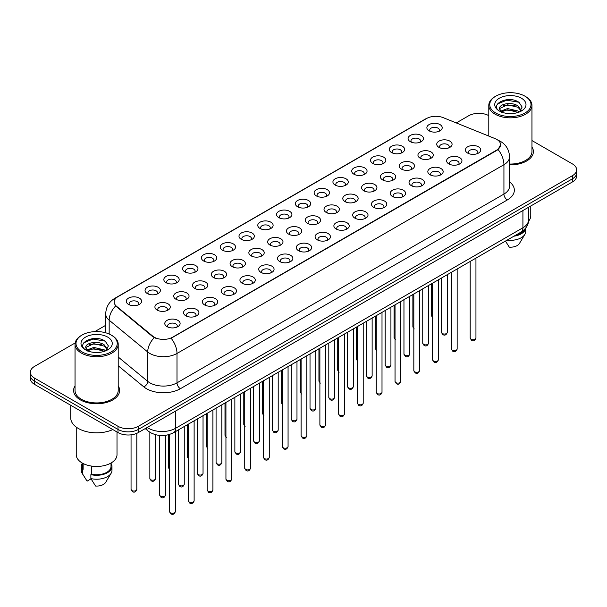 <?xml version="1.0" encoding="UTF-8"?>
<svg xmlns="http://www.w3.org/2000/svg" width="607" height="607" viewBox="0 0 607 607"><rect width="100%" height="100%" fill="white"/><g stroke="black" fill="none" stroke-linecap="round" stroke-linejoin="round"><path stroke-width="0.91" d="M410.324 141.689L410.324 141.689A7.671 4.431 180 0 1 410.332 135.422A7.671 4.431 180 0 1 421.182 135.422A7.671 4.431 180 0 1 421.182 141.689A7.671 4.431 180 0 1 410.324 141.689M419.923 142.273A4.795 2.769 0 0 0 420.552 140.9A4.795 2.769 0 0 0 419.149 138.942A4.795 2.769 0 0 0 413.921 138.343A4.795 2.769 0 0 0 410.962 140.9A4.795 2.769 0 0 0 411.584 142.273M391.538 152.532L391.538 152.532A7.671 4.431 180 0 1 391.538 146.264A7.671 4.431 180 0 1 402.395 146.264A7.671 4.431 180 0 1 402.395 152.532A7.671 4.431 180 0 1 391.538 152.532M401.136 153.123A4.795 2.769 0 0 0 401.766 151.75A4.795 2.769 0 0 0 400.354 149.792A4.795 2.769 0 0 0 395.134 149.193A4.795 2.769 0 0 0 392.168 151.75A4.795 2.769 0 0 0 392.797 153.123M372.751 163.382L372.751 163.382A7.671 4.431 180 0 1 372.751 157.114A7.671 4.431 180 0 1 383.601 157.114A7.671 4.431 180 0 1 383.601 163.382A7.671 4.431 180 0 1 372.751 163.382M382.342 163.966A4.795 2.769 0 0 0 382.971 162.6A4.795 2.769 0 0 0 381.568 160.643A4.795 2.769 0 0 0 376.34 160.036A4.795 2.769 0 0 0 373.381 162.6A4.795 2.769 0 0 0 374.011 163.966M353.964 174.224L353.964 174.224A7.671 4.431 180 0 1 353.964 167.964A7.671 4.431 180 0 1 364.815 167.964A7.671 4.431 180 0 1 364.815 174.224A7.671 4.431 180 0 1 353.964 174.224M363.555 174.816A4.795 2.769 0 0 0 364.185 173.443A4.795 2.769 0 0 0 362.781 171.485A4.795 2.769 0 0 0 357.553 170.886A4.795 2.769 0 0 0 354.594 173.443A4.795 2.769 0 0 0 355.224 174.816M335.178 185.074L335.178 185.074A7.671 4.431 180 0 1 335.178 178.807A7.671 4.431 180 0 1 346.028 178.807A7.671 4.431 180 0 1 346.028 185.074A7.671 4.431 180 0 1 335.178 185.074M344.768 185.659A4.795 2.769 0 0 0 345.398 184.293A4.795 2.769 0 0 0 343.994 182.335A4.795 2.769 0 0 0 338.767 181.736A4.795 2.769 0 0 0 335.808 184.293A4.795 2.769 0 0 0 336.437 185.659M316.384 195.924L316.384 195.924A7.671 4.431 180 0 1 316.384 189.657A7.671 4.431 180 0 1 327.241 189.657A7.671 4.431 180 0 1 327.241 195.924A7.671 4.431 180 0 1 316.384 195.924M325.982 196.509A4.795 2.769 0 0 0 326.612 195.135A4.795 2.769 0 0 0 325.208 193.178A4.795 2.769 0 0 0 319.98 192.578A4.795 2.769 0 0 0 317.021 195.135A4.795 2.769 0 0 0 317.643 196.509M297.597 206.767L297.597 206.767A7.671 4.431 180 0 1 297.597 200.5A7.671 4.431 180 0 1 308.455 200.5A7.671 4.431 180 0 1 308.455 206.767A7.671 4.431 180 0 1 297.597 206.767M307.195 207.359A4.795 2.769 0 0 0 307.825 205.985A4.795 2.769 0 0 0 306.414 204.028A4.795 2.769 0 0 0 301.193 203.428A4.795 2.769 0 0 0 298.227 205.985A4.795 2.769 0 0 0 298.856 207.359M278.81 217.617L278.81 217.617A7.671 4.431 180 0 1 278.81 211.35A7.671 4.431 180 0 1 289.66 211.35A7.671 4.431 180 0 1 289.66 217.617A7.671 4.431 180 0 1 278.81 217.617M288.401 218.201A4.795 2.769 0 0 0 289.031 216.836A4.795 2.769 0 0 0 287.627 214.878A4.795 2.769 0 0 0 282.399 214.279A4.795 2.769 0 0 0 279.44 216.836A4.795 2.769 0 0 0 280.07 218.201M260.024 228.467L260.024 228.467A7.671 4.431 180 0 1 260.024 222.2A7.671 4.431 180 0 1 270.874 222.2A7.671 4.431 180 0 1 270.874 228.467A7.671 4.431 180 0 1 260.024 228.467M269.614 229.051A4.795 2.769 0 0 0 270.244 227.678A4.795 2.769 0 0 0 268.84 225.721A4.795 2.769 0 0 0 263.613 225.121A4.795 2.769 0 0 0 260.653 227.678A4.795 2.769 0 0 0 261.283 229.051M241.237 239.31L241.237 239.31A7.671 4.431 180 0 1 241.237 233.042A7.671 4.431 180 0 1 252.087 233.042A7.671 4.431 180 0 1 252.087 239.31A7.671 4.431 180 0 1 241.237 239.31M250.828 239.902A4.795 2.769 0 0 0 251.457 238.528A4.795 2.769 0 0 0 250.054 236.571A4.795 2.769 0 0 0 244.826 235.971A4.795 2.769 0 0 0 241.867 238.528A4.795 2.769 0 0 0 242.497 239.902M222.443 250.16L222.443 250.16A7.671 4.431 180 0 1 222.443 243.893A7.671 4.431 180 0 1 233.3 243.893A7.671 4.431 180 0 1 233.3 250.16A7.671 4.431 180 0 1 222.443 250.16M232.041 250.744A4.795 2.769 0 0 0 232.671 249.378A4.795 2.769 0 0 0 231.267 247.413A4.795 2.769 0 0 0 226.039 246.814A4.795 2.769 0 0 0 223.08 249.378A4.795 2.769 0 0 0 223.702 250.744M203.656 261.002L203.656 261.002A7.671 4.431 180 0 1 203.656 254.743A7.671 4.431 180 0 1 214.514 254.743A7.671 4.431 180 0 1 214.514 261.002A7.671 4.431 180 0 1 203.656 261.002M213.254 261.594A4.795 2.769 0 0 0 213.884 260.221A4.795 2.769 0 0 0 212.473 258.263A4.795 2.769 0 0 0 207.253 257.664A4.795 2.769 0 0 0 204.286 260.221A4.795 2.769 0 0 0 204.916 261.594M184.869 271.853L184.869 271.853A7.671 4.431 180 0 1 184.869 265.585A7.671 4.431 180 0 1 195.72 265.585A7.671 4.431 180 0 1 195.72 271.853A7.671 4.431 180 0 1 184.869 271.853M194.46 272.437A4.795 2.769 0 0 0 195.09 271.071A4.795 2.769 0 0 0 193.686 269.113A4.795 2.769 0 0 0 188.458 268.514A4.795 2.769 0 0 0 185.499 271.071A4.795 2.769 0 0 0 186.129 272.437M166.083 282.703L166.083 282.703A7.671 4.431 180 0 1 166.083 276.435A7.671 4.431 180 0 1 176.933 276.435A7.671 4.431 180 0 1 176.933 282.703A7.671 4.431 180 0 1 166.083 282.703M175.673 283.287A4.795 2.769 0 0 0 176.303 281.914A4.795 2.769 0 0 0 174.899 279.956A4.795 2.769 0 0 0 169.672 279.357A4.795 2.769 0 0 0 166.713 281.914A4.795 2.769 0 0 0 167.342 283.287M147.296 293.545L147.296 293.545A7.671 4.431 180 0 1 147.296 287.278A7.671 4.431 180 0 1 158.146 287.278A7.671 4.431 180 0 1 158.146 293.545A7.671 4.431 180 0 1 147.296 293.545M156.887 294.137A4.795 2.769 0 0 0 157.517 292.764A4.795 2.769 0 0 0 156.113 290.806A4.795 2.769 0 0 0 150.885 290.207A4.795 2.769 0 0 0 147.926 292.764A4.795 2.769 0 0 0 148.556 294.137M128.502 304.395L128.502 304.395A7.671 4.431 180 0 1 128.502 298.128A7.671 4.431 180 0 1 139.36 298.128A7.671 4.431 180 0 1 139.36 304.395A7.671 4.431 180 0 1 128.502 304.395M138.1 304.98A4.795 2.769 0 0 0 138.73 303.614A4.795 2.769 0 0 0 137.326 301.656A4.795 2.769 0 0 0 132.098 301.049A4.795 2.769 0 0 0 129.132 303.614A4.795 2.769 0 0 0 129.761 304.98M429.119 130.839L429.119 130.839A7.671 4.431 180 0 1 429.119 124.572A7.671 4.431 180 0 1 439.969 124.572A7.671 4.431 180 0 1 439.969 130.839A7.671 4.431 180 0 1 429.119 130.839M438.709 131.423A4.795 2.769 0 0 0 439.339 130.057A4.795 2.769 0 0 0 437.935 128.1A4.795 2.769 0 0 0 432.708 127.5A4.795 2.769 0 0 0 429.748 130.057A4.795 2.769 0 0 0 430.378 131.423M420.196 158.23L420.196 158.23A7.671 4.431 180 0 1 420.196 151.962A7.671 4.431 180 0 1 431.046 151.962A7.671 4.431 180 0 1 431.046 158.23A7.671 4.431 180 0 1 420.196 158.23M429.794 158.822A4.795 2.769 0 0 0 430.416 157.448A4.795 2.769 0 0 0 429.012 155.491A4.795 2.769 0 0 0 423.785 154.891A4.795 2.769 0 0 0 420.826 157.448A4.795 2.769 0 0 0 421.455 158.822M401.409 169.08L401.409 169.08A7.671 4.431 180 0 1 401.409 162.813A7.671 4.431 180 0 1 412.259 162.813A7.671 4.431 180 0 1 412.259 169.08A7.671 4.431 180 0 1 401.409 169.08M411 169.664A4.795 2.769 0 0 0 411.629 168.291A4.795 2.769 0 0 0 410.226 166.333A4.795 2.769 0 0 0 404.998 165.734A4.795 2.769 0 0 0 402.039 168.291A4.795 2.769 0 0 0 402.669 169.664M382.622 179.922L382.622 179.922A7.671 4.431 180 0 1 382.622 173.663A7.671 4.431 180 0 1 393.473 173.663A7.671 4.431 180 0 1 393.473 179.922A7.671 4.431 180 0 1 382.622 179.922M392.213 180.514A4.795 2.769 0 0 0 392.843 179.141A4.795 2.769 0 0 0 391.439 177.183A4.795 2.769 0 0 0 386.211 176.584A4.795 2.769 0 0 0 383.252 179.141A4.795 2.769 0 0 0 383.882 180.514M363.836 190.773L363.836 190.773A7.671 4.431 180 0 1 363.836 184.505A7.671 4.431 180 0 1 374.686 184.505A7.671 4.431 180 0 1 374.686 190.773A7.671 4.431 180 0 1 363.836 190.773M373.426 191.357A4.795 2.769 0 0 0 374.056 189.991A4.795 2.769 0 0 0 372.652 188.033A4.795 2.769 0 0 0 367.425 187.434A4.795 2.769 0 0 0 364.466 189.991A4.795 2.769 0 0 0 365.088 191.357M345.042 201.623L345.042 201.623A7.671 4.431 180 0 1 345.042 195.355A7.671 4.431 180 0 1 355.899 195.355A7.671 4.431 180 0 1 355.899 201.623A7.671 4.431 180 0 1 345.042 201.623M354.64 202.207A4.795 2.769 0 0 0 355.27 200.834A4.795 2.769 0 0 0 353.858 198.876A4.795 2.769 0 0 0 348.638 198.277A4.795 2.769 0 0 0 345.671 200.834A4.795 2.769 0 0 0 346.301 202.207M326.255 212.465L326.255 212.465A7.671 4.431 180 0 1 326.255 206.198A7.671 4.431 180 0 1 337.105 206.198A7.671 4.431 180 0 1 337.105 212.465A7.671 4.431 180 0 1 326.255 212.465M335.853 213.057A4.795 2.769 0 0 0 336.475 211.684A4.795 2.769 0 0 0 335.072 209.726A4.795 2.769 0 0 0 329.844 209.127A4.795 2.769 0 0 0 326.885 211.684A4.795 2.769 0 0 0 327.514 213.057M307.468 223.315L307.468 223.315A7.671 4.431 180 0 1 307.468 217.048A7.671 4.431 180 0 1 318.318 217.048A7.671 4.431 180 0 1 318.318 223.315A7.671 4.431 180 0 1 307.468 223.315M317.059 223.9A4.795 2.769 0 0 0 317.689 222.534A4.795 2.769 0 0 0 316.285 220.576A4.795 2.769 0 0 0 311.057 219.969A4.795 2.769 0 0 0 308.098 222.534A4.795 2.769 0 0 0 308.728 223.9M288.682 234.158L288.682 234.158A7.671 4.431 180 0 1 288.682 227.898A7.671 4.431 180 0 1 299.532 227.898A7.671 4.431 180 0 1 299.532 234.158A7.671 4.431 180 0 1 288.682 234.158M298.272 234.75A4.795 2.769 0 0 0 298.902 233.376A4.795 2.769 0 0 0 297.498 231.419A4.795 2.769 0 0 0 292.271 230.819A4.795 2.769 0 0 0 289.311 233.376A4.795 2.769 0 0 0 289.941 234.75M269.895 245.008L269.895 245.008A7.671 4.431 180 0 1 269.895 238.741A7.671 4.431 180 0 1 280.745 238.741A7.671 4.431 180 0 1 280.745 245.008A7.671 4.431 180 0 1 269.895 245.008M279.486 245.592A4.795 2.769 0 0 0 280.115 244.226A4.795 2.769 0 0 0 278.712 242.269A4.795 2.769 0 0 0 273.484 241.669A4.795 2.769 0 0 0 270.525 244.226A4.795 2.769 0 0 0 271.147 245.592M251.101 255.858L251.101 255.858A7.671 4.431 180 0 1 251.101 249.591A7.671 4.431 180 0 1 261.958 249.591A7.671 4.431 180 0 1 261.958 255.858A7.671 4.431 180 0 1 251.101 255.858M260.699 256.442A4.795 2.769 0 0 0 261.329 255.069A4.795 2.769 0 0 0 259.917 253.111A4.795 2.769 0 0 0 254.697 252.512A4.795 2.769 0 0 0 251.73 255.069A4.795 2.769 0 0 0 252.36 256.442M232.314 266.701L232.314 266.701A7.671 4.431 180 0 1 232.314 260.441A7.671 4.431 180 0 1 243.164 260.441A7.671 4.431 180 0 1 243.164 266.701A7.671 4.431 180 0 1 232.314 266.701M241.912 267.292A4.795 2.769 0 0 0 242.534 265.919A4.795 2.769 0 0 0 241.131 263.962A4.795 2.769 0 0 0 235.903 263.362A4.795 2.769 0 0 0 232.944 265.919A4.795 2.769 0 0 0 233.574 267.292M213.527 277.551L213.527 277.551A7.671 4.431 180 0 1 213.527 271.283A7.671 4.431 180 0 1 224.378 271.283A7.671 4.431 180 0 1 224.378 277.551A7.671 4.431 180 0 1 213.527 277.551M223.118 278.135A4.795 2.769 0 0 0 223.748 276.769A4.795 2.769 0 0 0 222.344 274.812A4.795 2.769 0 0 0 217.116 274.212A4.795 2.769 0 0 0 214.157 276.769A4.795 2.769 0 0 0 214.787 278.135M194.741 288.401L194.741 288.401A7.671 4.431 180 0 1 194.741 282.134A7.671 4.431 180 0 1 205.591 282.134A7.671 4.431 180 0 1 205.591 288.401A7.671 4.431 180 0 1 194.741 288.401M204.331 288.985A4.795 2.769 0 0 0 204.961 287.612A4.795 2.769 0 0 0 203.557 285.654A4.795 2.769 0 0 0 198.33 285.055A4.795 2.769 0 0 0 195.371 287.612A4.795 2.769 0 0 0 196 288.985M175.954 299.243L175.954 299.243A7.671 4.431 180 0 1 175.954 292.976A7.671 4.431 180 0 1 186.804 292.976A7.671 4.431 180 0 1 186.804 299.243A7.671 4.431 180 0 1 175.954 299.243M185.545 299.835A4.795 2.769 0 0 0 186.174 298.462A4.795 2.769 0 0 0 184.771 296.504A4.795 2.769 0 0 0 179.543 295.905A4.795 2.769 0 0 0 176.584 298.462A4.795 2.769 0 0 0 177.206 299.835M157.16 310.094L157.16 310.094A7.671 4.431 180 0 1 157.16 303.826A7.671 4.431 180 0 1 168.018 303.826A7.671 4.431 180 0 1 168.018 310.094A7.671 4.431 180 0 1 157.16 310.094M166.758 310.678A4.795 2.769 0 0 0 167.388 309.312A4.795 2.769 0 0 0 165.977 307.354A4.795 2.769 0 0 0 160.756 306.747A4.795 2.769 0 0 0 157.79 309.312A4.795 2.769 0 0 0 158.419 310.678M438.982 147.38L438.982 147.38A7.671 4.431 180 0 1 438.982 141.12A7.671 4.431 180 0 1 449.84 141.12A7.671 4.431 180 0 1 449.84 147.38A7.671 4.431 180 0 1 438.982 147.38M448.581 147.971A4.795 2.769 0 0 0 449.21 146.598A4.795 2.769 0 0 0 447.799 144.641A4.795 2.769 0 0 0 442.579 144.041A4.795 2.769 0 0 0 439.612 146.598A4.795 2.769 0 0 0 440.242 147.971M448.854 163.928L448.854 163.928A7.671 4.431 180 0 1 448.854 157.661A7.671 4.431 180 0 1 459.704 157.661A7.671 4.431 180 0 1 459.704 163.928A7.671 4.431 180 0 1 448.854 163.928M458.444 164.512A4.795 2.769 0 0 0 459.074 163.146A4.795 2.769 0 0 0 457.67 161.189A4.795 2.769 0 0 0 452.443 160.589A4.795 2.769 0 0 0 449.483 163.146A4.795 2.769 0 0 0 450.113 164.512M430.067 174.778L430.067 174.778A7.671 4.431 180 0 1 430.067 168.511A7.671 4.431 180 0 1 440.917 168.511A7.671 4.431 180 0 1 440.917 174.778A7.671 4.431 180 0 1 430.067 174.778M439.658 175.362A4.795 2.769 0 0 0 440.287 173.989A4.795 2.769 0 0 0 438.884 172.031A4.795 2.769 0 0 0 433.656 171.432A4.795 2.769 0 0 0 430.697 173.989A4.795 2.769 0 0 0 431.327 175.362M411.28 185.621L411.28 185.621A7.671 4.431 180 0 1 411.28 179.353A7.671 4.431 180 0 1 422.131 179.361A7.671 4.431 180 0 1 422.131 185.621A7.671 4.431 180 0 1 411.28 185.621M420.871 186.212A4.795 2.769 0 0 0 421.501 184.839A4.795 2.769 0 0 0 420.097 182.882A4.795 2.769 0 0 0 414.869 182.282A4.795 2.769 0 0 0 411.91 184.839A4.795 2.769 0 0 0 412.54 186.212M392.486 196.471L392.486 196.471A7.671 4.431 180 0 1 392.486 190.203A7.671 4.431 180 0 1 403.344 190.203A7.671 4.431 180 0 1 403.344 196.471A7.671 4.431 180 0 1 392.486 196.471M402.084 197.055A4.795 2.769 0 0 0 402.714 195.689A4.795 2.769 0 0 0 401.31 193.732A4.795 2.769 0 0 0 396.083 193.132A4.795 2.769 0 0 0 393.116 195.689A4.795 2.769 0 0 0 393.746 197.055M373.7 207.321L373.7 207.321A7.671 4.431 180 0 1 373.7 201.054A7.671 4.431 180 0 1 384.557 201.054A7.671 4.431 180 0 1 384.557 207.321A7.671 4.431 180 0 1 373.7 207.321M383.298 207.905A4.795 2.769 0 0 0 383.92 206.532A4.795 2.769 0 0 0 382.516 204.574A4.795 2.769 0 0 0 377.288 203.975A4.795 2.769 0 0 0 374.329 206.532A4.795 2.769 0 0 0 374.959 207.905M354.913 218.163L354.913 218.163A7.671 4.431 180 0 1 354.913 211.896A7.671 4.431 180 0 1 365.763 211.896A7.671 4.431 180 0 1 365.763 218.163A7.671 4.431 180 0 1 354.913 218.163M364.503 218.755A4.795 2.769 0 0 0 365.133 217.382A4.795 2.769 0 0 0 363.73 215.424A4.795 2.769 0 0 0 358.502 214.825A4.795 2.769 0 0 0 355.543 217.382A4.795 2.769 0 0 0 356.172 218.755M336.126 229.014L336.126 229.014A7.671 4.431 180 0 1 336.126 222.746A7.671 4.431 180 0 1 346.976 222.746A7.671 4.431 180 0 1 346.976 229.014A7.671 4.431 180 0 1 336.126 229.014M345.717 229.598A4.795 2.769 0 0 0 346.347 228.232A4.795 2.769 0 0 0 344.943 226.267A4.795 2.769 0 0 0 339.715 225.667A4.795 2.769 0 0 0 336.756 228.232A4.795 2.769 0 0 0 337.386 229.598M317.34 239.856L317.34 239.856A7.671 4.431 180 0 1 317.34 233.596A7.671 4.431 180 0 1 328.19 233.596A7.671 4.431 180 0 1 328.19 239.856A7.671 4.431 180 0 1 317.34 239.856M326.93 240.448A4.795 2.769 0 0 0 327.56 239.075A4.795 2.769 0 0 0 326.156 237.117A4.795 2.769 0 0 0 320.928 236.518A4.795 2.769 0 0 0 317.969 239.075A4.795 2.769 0 0 0 318.599 240.448M298.545 250.706L298.545 250.706A7.671 4.431 180 0 1 298.545 244.439A7.671 4.431 180 0 1 309.403 244.439A7.671 4.431 180 0 1 309.403 250.706A7.671 4.431 180 0 1 298.545 250.706M308.144 251.29A4.795 2.769 0 0 0 308.773 249.925A4.795 2.769 0 0 0 307.37 247.967A4.795 2.769 0 0 0 302.142 247.368A4.795 2.769 0 0 0 299.175 249.925A4.795 2.769 0 0 0 299.805 251.29M279.759 261.556L279.759 261.556A7.671 4.431 180 0 1 279.759 255.289A7.671 4.431 180 0 1 290.616 255.289A7.671 4.431 180 0 1 290.616 261.556A7.671 4.431 180 0 1 279.759 261.556M289.357 262.141A4.795 2.769 0 0 0 289.979 260.767A4.795 2.769 0 0 0 288.575 258.81A4.795 2.769 0 0 0 283.348 258.21A4.795 2.769 0 0 0 280.388 260.767A4.795 2.769 0 0 0 281.018 262.141M260.972 272.399L260.972 272.399A7.671 4.431 180 0 1 260.972 266.132A7.671 4.431 180 0 1 271.822 266.132A7.671 4.431 180 0 1 271.822 272.399A7.671 4.431 180 0 1 260.972 272.399M270.563 272.991A4.795 2.769 0 0 0 271.192 271.617A4.795 2.769 0 0 0 269.789 269.66A4.795 2.769 0 0 0 264.561 269.06A4.795 2.769 0 0 0 261.602 271.617A4.795 2.769 0 0 0 262.232 272.991M242.185 283.249L242.185 283.249A7.671 4.431 180 0 1 242.185 276.982A7.671 4.431 180 0 1 253.036 276.982A7.671 4.431 180 0 1 253.036 283.249A7.671 4.431 180 0 1 242.185 283.249M251.776 283.833A4.795 2.769 0 0 0 252.406 282.467A4.795 2.769 0 0 0 251.002 280.51A4.795 2.769 0 0 0 245.774 279.91A4.795 2.769 0 0 0 242.815 282.467A4.795 2.769 0 0 0 243.445 283.833M223.399 294.099L223.399 294.099A7.671 4.431 180 0 1 223.399 287.832A7.671 4.431 180 0 1 234.249 287.832A7.671 4.431 180 0 1 234.249 294.099A7.671 4.431 180 0 1 223.399 294.099M232.989 294.683A4.795 2.769 0 0 0 233.619 293.31A4.795 2.769 0 0 0 232.215 291.352A4.795 2.769 0 0 0 226.988 290.753A4.795 2.769 0 0 0 224.029 293.31A4.795 2.769 0 0 0 224.658 294.683M204.605 304.942L204.605 304.942A7.671 4.431 180 0 1 204.605 298.674A7.671 4.431 180 0 1 215.462 298.674A7.671 4.431 180 0 1 215.462 304.942A7.671 4.431 180 0 1 204.605 304.942M214.203 305.533A4.795 2.769 0 0 0 214.832 304.16A4.795 2.769 0 0 0 213.429 302.203A4.795 2.769 0 0 0 208.201 301.603A4.795 2.769 0 0 0 205.234 304.16A4.795 2.769 0 0 0 205.864 305.533M185.818 315.792L185.818 315.792A7.671 4.431 180 0 1 185.818 309.524A7.671 4.431 180 0 1 196.676 309.524A7.671 4.431 180 0 1 196.676 315.792A7.671 4.431 180 0 1 185.818 315.792M195.416 316.376A4.795 2.769 0 0 0 196.038 315.01A4.795 2.769 0 0 0 194.635 313.045A4.795 2.769 0 0 0 189.407 312.446A4.795 2.769 0 0 0 186.448 315.01A4.795 2.769 0 0 0 187.077 316.376M167.031 326.634L167.031 326.634A7.671 4.431 180 0 1 167.031 320.375A7.671 4.431 180 0 1 177.881 320.375A7.671 4.431 180 0 1 177.881 326.634A7.671 4.431 180 0 1 167.031 326.634M176.622 327.226A4.795 2.769 0 0 0 177.252 325.853A4.795 2.769 0 0 0 175.848 323.895A4.795 2.769 0 0 0 170.62 323.296A4.795 2.769 0 0 0 167.661 325.853A4.795 2.769 0 0 0 168.291 327.226M467.64 153.078L467.64 153.078A7.671 4.431 180 0 1 467.64 146.818A7.671 4.431 180 0 1 478.498 146.818A7.671 4.431 180 0 1 478.498 153.078A7.671 4.431 180 0 1 467.64 153.078M477.239 153.67A4.795 2.769 0 0 0 477.868 152.296A4.795 2.769 0 0 0 476.457 150.339A4.795 2.769 0 0 0 471.237 149.739A4.795 2.769 0 0 0 468.27 152.296A4.795 2.769 0 0 0 468.9 153.67M495.077 138.616A12.952 7.474 180 0 1 496.807 139.451A12.952 7.474 180 0 1 500.6 144.739A12.952 7.474 180 0 1 496.807 150.028L172.593 337.211A12.952 7.474 180 0 1 152.827 336.21L116.514 306.269A12.952 7.474 180 0 1 114.169 301.983A12.952 7.474 180 0 1 117.963 296.694L426.63 118.486A12.952 7.474 180 0 1 443.216 117.652L495.077 138.616M75.04 385.84A23.02 13.293 0 0 0 73.606 390.468A23.02 13.293 0 0 0 80.344 399.869A23.02 13.293 0 0 0 105.436 402.744A23.02 13.293 0 0 0 119.647 390.468A23.02 13.293 0 0 0 118.206 385.84A23.02 13.293 0 0 1 119.647 390.468A23.02 13.293 0 0 1 105.436 402.744A23.02 13.293 0 0 1 80.344 399.869A23.02 13.293 0 0 1 73.606 390.468A23.02 13.293 0 0 1 75.04 385.84M500.6 144.739L498.066 149.504L496.807 150.415L171.136 338.251A16.784 9.689 60 0 1 177.001 353.464A19.181 11.078 180 0 1 149.868 353.464A19.181 11.078 180 0 1 147.721 351.984L109.169 320.2A19.181 11.078 180 0 1 105.701 313.842L105.701 332.788M75.162 342.947L34.561 366.385A14.386 8.308 0 0 0 30.35 372.258L30.35 378.525A14.386 8.308 0 0 0 34.561 384.398L117.993 432.563L117.993 429.43A14.386 8.308 0 0 0 138.343 429.43L572.439 178.807A14.386 8.308 0 0 0 576.65 172.934A14.386 8.308 0 0 1 572.439 178.807L138.343 429.43A14.386 8.308 0 0 1 117.993 429.43L34.561 381.264L117.993 429.43L117.993 426.296A14.386 8.308 0 0 0 138.343 426.296L572.439 175.673A14.386 8.308 0 0 0 576.65 169.801A14.386 8.308 0 0 0 572.439 163.928L531.96 140.558M30.35 375.392A14.386 8.308 0 0 0 34.561 381.264A14.386 8.308 0 0 1 30.35 375.392M155.741 338.251L152.827 336.779L115.641 305.951A16.784 11.23 129.5 0 0 109.169 320.2L109.169 334.025M509.546 164.876A23.02 13.293 0 0 0 533.394 151.591A23.02 13.293 0 0 0 531.96 146.97A23.02 13.293 0 0 1 533.394 151.591A23.02 13.293 0 0 1 509.546 164.876M488.794 115.641A14.386 8.308 0 0 0 468.657 115.762L456.259 122.925M105.701 325.314L94.783 331.619M30.35 372.258A14.386 8.308 0 0 0 34.561 378.131L117.993 426.296M117.993 432.563A14.386 8.308 0 0 0 138.343 432.563L572.439 181.941A14.386 8.308 0 0 0 576.65 176.068L576.65 169.801M495.79 113.023A20.623 11.905 0 0 0 524.956 113.023A20.623 11.905 0 0 0 524.956 96.179L525.632 96.574A21.579 12.459 0 0 1 531.96 105.383A21.579 12.459 0 0 1 518.636 116.893A21.579 12.459 0 0 1 495.115 114.192A21.579 12.459 0 0 1 488.794 105.383A21.579 12.459 0 0 1 495.115 96.574L495.79 96.179A20.623 11.905 0 0 0 495.79 113.023M509.546 164.042A21.579 12.459 0 0 0 531.96 151.591L531.96 105.383M528.477 221.229A20.38 11.768 0 0 0 530.761 215.819L530.761 206.008M507.756 113.501L511.413 113.608M500.585 111.21L507.566 108.547L518.037 110.99L519.311 112.014M501.23 111.878L507.566 109.784L518.272 112.394M499.531 108.585L501.321 111.961M499.553 108.919C498.385 104.093 511.618 101.225 518.037 106.02L521.155 110.322M499.599 109.214L499.902 108.41L507.566 104.814L518.037 107.264L520.912 110.649M519.675 111.855L522.126 107.044L519.031 102.378C508.059 94.487 488.559 104.882 499.819 111.256L500.373 111.597M521.428 98.22A15.638 9.029 0 0 0 499.318 98.22A15.638 9.029 0 0 0 499.318 110.982A15.638 9.029 0 0 0 521.428 110.982A15.638 9.029 0 0 0 521.428 98.22M501.564 112.28L499.576 109.093M515.396 235.349A14.386 8.308 0 0 0 524.319 229.598M525.632 96.574L524.956 96.179A20.623 11.905 0 0 0 495.79 96.179M505.441 241.093L509.319 247.17A9.591 5.539 0 0 0 519.44 243.468L524.88 234.37A15.35 8.862 0 0 0 525.723 231.479L525.723 228.027M507.103 240.137A15.35 8.862 0 0 0 524.88 234.37M513.954 236.184A15.35 8.862 0 0 0 525.7 228.065M497.528 103.949L506.716 100.178L518.818 102.234M503.271 105.777L506.716 105.148L515.358 105.891M503.271 110.747L506.716 110.125L515.358 110.869M82.044 351.893A20.623 11.905 0 0 0 111.21 351.893A20.623 11.905 0 0 0 111.21 335.056L111.885 335.451A21.579 12.459 0 0 1 118.206 344.26A21.579 12.459 0 0 1 104.882 355.77A21.579 12.459 0 0 1 81.368 353.069A21.579 12.459 0 0 1 75.04 344.26A21.579 12.459 0 0 1 81.368 335.451L82.044 335.056A20.623 11.905 0 0 0 82.044 351.893M75.04 344.26L75.04 390.468A21.579 12.459 0 0 0 81.368 399.277A21.579 12.459 0 0 0 104.882 401.978A21.579 12.459 0 0 0 118.206 390.468L118.206 344.26M70.731 405.279L70.731 417.882A25.896 14.955 0 0 0 78.311 428.451A25.896 14.955 0 0 0 112.788 429.566M76.239 427.108L76.239 454.689A20.38 11.768 0 0 0 82.211 463.012A20.38 11.768 0 0 0 104.427 465.561A20.38 11.768 0 0 0 117.007 454.689L117.007 432.002M94.009 352.379L97.659 352.485M86.839 350.08L93.819 347.416L104.29 349.867L105.565 350.884M87.476 350.755L93.819 348.661L104.525 351.271M85.784 347.454L87.575 350.838M85.807 347.788C84.639 342.963 97.871 340.095 104.29 344.897L107.409 349.2M85.853 348.092L86.156 347.287L93.819 343.691L104.29 346.134L107.158 349.518M105.929 350.732L108.38 345.922L105.284 341.255C94.313 333.364 74.813 343.759 86.073 350.133L86.626 350.474M107.682 337.09A15.638 9.029 0 0 0 85.572 337.09A15.638 9.029 0 0 0 85.572 349.86A15.638 9.029 0 0 0 107.682 349.86A15.638 9.029 0 0 0 107.682 337.09M82.241 463.027L82.241 466.442A14.386 8.308 0 0 0 83.136 469.332L83.136 463.513M82.241 463.353A15.35 8.862 0 0 0 81.277 466.442L81.277 470.357A15.35 8.862 0 0 0 82.12 473.248A15.35 8.862 0 0 0 82.4 473.672L87.089 481.146L91.042 478.862M82.4 473.672L82.4 469.757L83.136 469.332M81.277 466.442A15.35 8.862 0 0 0 82.4 469.757M87.818 351.157L85.83 347.97M91.619 466.1L91.619 474.226A14.386 8.308 0 0 0 111.013 466.442L111.013 463.027M111.885 335.451L111.21 335.056A20.623 11.905 0 0 0 82.044 335.056M91.619 474.226L90.875 474.651L90.875 478.574L95.572 486.04A9.591 5.539 0 0 0 105.694 482.345L111.134 473.248A15.35 8.862 0 0 0 111.976 470.357L111.976 466.442A15.35 8.862 0 0 0 111.013 463.353M90.875 478.574A15.35 8.862 0 0 0 111.134 473.248M90.875 474.651A15.35 8.862 0 0 0 111.976 466.442M83.781 342.818L92.97 339.055L105.072 341.111M89.517 344.655L92.97 344.025L101.604 344.768M89.517 349.624L92.97 349.002L101.604 349.738M172.593 337.211L172.593 337.598M152.827 336.21L152.827 336.779M116.514 306.269L116.514 306.839M496.807 150.028L496.807 150.415M509.546 181.857A23.984 13.847 180 0 1 507.323 199.953L180.393 388.708A4.795 2.769 60 0 1 177.001 382.835L503.931 194.081A19.181 11.078 0 0 0 509.546 186.25L509.546 156.879A19.181 11.078 180 0 1 503.931 164.709A16.784 9.689 -120 0 0 498.066 149.504M180.393 388.708A23.984 13.847 180 0 1 146.477 388.708A23.984 13.847 180 0 1 143.791 386.856L118.206 365.763M154.261 337.667A16.784 11.23 129.5 0 0 147.721 351.984L147.721 381.355A19.181 11.078 0 0 0 149.868 382.835A19.181 11.078 0 0 0 177.001 382.835L177.001 353.464L503.931 164.709L503.931 194.081A4.795 2.769 60 0 0 507.323 199.953M509.546 156.879C509.227 149.982 506.192 144.807 500.456 141.363L498.028 140.179A16.784 7.861 112 0 0 497.808 140.103M116.536 297.673A16.784 9.689 -120 0 0 114.799 298.325C109.063 301.778 106.028 306.945 105.701 313.842M114.799 298.325L425.226 119.109A16.784 9.689 60 0 1 426.493 118.57M138.343 426.296L138.343 432.563M572.439 175.673L572.439 181.941M34.561 378.131L34.561 384.398M118.206 357.022L147.721 381.355A4.795 3.21 -50.5 0 1 143.791 386.856M147.228 427.434A19.181 11.078 0 0 0 148.518 428.261A19.181 11.078 0 0 0 175.643 428.261L522.923 227.762A19.181 11.078 0 0 0 528.538 219.931C528.682 224.689 526.148 228.763 520.935 232.147L173.655 432.647A9.591 5.539 60 0 0 175.643 428.261L175.643 411.03M522.923 210.53L522.923 227.762A9.591 5.539 60 0 1 520.935 232.147M146.446 427.882A9.591 6.419 129.5 0 0 148.123 431L145.21 428.603M475.949 338.076C475 340.664 473.528 341.422 471.533 340.345L470.19 338.076A2.876 1.662 0 0 0 471.032 339.252A2.876 1.662 0 0 0 474.173 339.609A2.876 1.662 0 0 0 475.949 338.076L475.949 258.127M442.374 333.554A2.876 1.662 0 0 0 445.515 333.911A2.876 1.662 0 0 0 447.291 332.378C446.342 334.965 444.87 335.724 442.875 334.647L441.532 332.378A2.876 1.662 0 0 0 442.374 333.554M433.003 318.106L431.668 315.83A2.876 1.662 0 0 0 432.51 317.006A2.876 1.662 0 0 0 432.616 317.066M457.154 348.919C456.214 351.514 454.742 352.265 452.739 351.195L451.403 348.919A2.876 1.662 0 0 0 452.245 350.095A2.876 1.662 0 0 0 455.379 350.459A2.876 1.662 0 0 0 457.154 348.919L457.154 268.969M438.368 359.769C437.419 362.356 435.947 363.115 433.952 362.045L432.616 359.769A2.876 1.662 0 0 0 433.459 360.945A2.876 1.662 0 0 0 436.592 361.302A2.876 1.662 0 0 0 438.368 359.769L438.368 279.819M419.581 370.619C418.633 373.206 417.161 373.965 415.165 372.888L413.83 370.619A2.876 1.662 0 0 0 414.672 371.788A2.876 1.662 0 0 0 417.806 372.152A2.876 1.662 0 0 0 419.581 370.619L419.581 290.67M400.795 381.462C399.846 384.049 398.374 384.808 396.379 383.738L395.036 381.462A2.876 1.662 0 0 0 395.878 382.638A2.876 1.662 0 0 0 399.019 383.002A2.876 1.662 0 0 0 400.795 381.462L400.795 301.512M423.587 344.397A2.876 1.662 0 0 0 426.721 344.761A2.876 1.662 0 0 0 428.504 343.221C427.556 345.815 426.084 346.567 424.088 345.497L422.745 343.221A2.876 1.662 0 0 0 423.587 344.397M404.801 355.247A2.876 1.662 0 0 0 407.934 355.603A2.876 1.662 0 0 0 409.71 354.071C408.761 356.658 407.297 357.417 405.294 356.347L403.959 354.071A2.876 1.662 0 0 0 404.801 355.247M386.014 366.097A2.876 1.662 0 0 0 389.148 366.453A2.876 1.662 0 0 0 390.923 364.921C389.975 367.508 388.503 368.267 386.507 367.189L385.172 364.921A2.876 1.662 0 0 0 386.014 366.097M382.008 392.312C381.059 394.899 379.587 395.658 377.592 394.58L376.249 392.312A2.876 1.662 0 0 0 377.091 393.488A2.876 1.662 0 0 0 380.232 393.844A2.876 1.662 0 0 0 382.008 392.312L382.008 312.362M363.214 403.162C362.273 405.749 360.801 406.5 358.798 405.43L357.462 403.162A2.876 1.662 0 0 0 358.305 404.33A2.876 1.662 0 0 0 361.438 404.694A2.876 1.662 0 0 0 363.214 403.162L363.214 323.212M344.427 414.004C343.479 416.592 342.007 417.35 340.011 416.281L338.676 414.004A2.876 1.662 0 0 0 339.518 415.18A2.876 1.662 0 0 0 342.652 415.537A2.876 1.662 0 0 0 344.427 414.004L344.427 334.055M367.227 376.939A2.876 1.662 0 0 0 370.361 377.304A2.876 1.662 0 0 0 372.137 375.763C371.188 378.351 369.716 379.109 367.721 378.04L366.378 375.763A2.876 1.662 0 0 0 367.227 376.939M348.433 387.79A2.876 1.662 0 0 0 351.574 388.146A2.876 1.662 0 0 0 353.35 386.613C352.401 389.201 350.929 389.96 348.934 388.882L347.591 386.613A2.876 1.662 0 0 0 348.433 387.79M329.647 398.632A2.876 1.662 0 0 0 332.78 398.996A2.876 1.662 0 0 0 334.563 397.464C333.615 400.051 332.143 400.81 330.147 399.732L328.804 397.464A2.876 1.662 0 0 0 329.647 398.632M325.64 424.854C324.692 427.442 323.22 428.201 321.224 427.123L319.889 424.854A2.876 1.662 0 0 0 320.731 426.031A2.876 1.662 0 0 0 323.865 426.387A2.876 1.662 0 0 0 325.64 424.854L325.64 344.905M306.854 435.697C305.905 438.284 304.433 439.043 302.438 437.973L301.095 435.697A2.876 1.662 0 0 0 301.937 436.873A2.876 1.662 0 0 0 305.078 437.237A2.876 1.662 0 0 0 306.854 435.697L306.854 355.748M288.067 446.547C287.119 449.134 285.647 449.893 283.651 448.823L282.308 446.547A2.876 1.662 0 0 0 283.15 447.723A2.876 1.662 0 0 0 286.292 448.08A2.876 1.662 0 0 0 288.067 446.547L288.067 366.598M269.273 457.397C268.332 459.985 266.86 460.743 264.857 459.666L263.521 457.397A2.876 1.662 0 0 0 264.364 458.566A2.876 1.662 0 0 0 267.497 458.93A2.876 1.662 0 0 0 269.273 457.397L269.273 377.448M250.486 468.24C249.538 470.827 248.066 471.586 246.07 470.516L244.735 468.24A2.876 1.662 0 0 0 245.577 469.416A2.876 1.662 0 0 0 248.711 469.78A2.876 1.662 0 0 0 250.486 468.24L250.486 388.29M310.86 409.482A2.876 1.662 0 0 0 313.994 409.839A2.876 1.662 0 0 0 315.769 408.306C314.821 410.893 313.349 411.652 311.353 410.582L310.018 408.306A2.876 1.662 0 0 0 310.86 409.482M292.073 420.332A2.876 1.662 0 0 0 295.207 420.689A2.876 1.662 0 0 0 296.982 419.156C296.034 421.744 294.562 422.502 292.566 421.425L291.231 419.156A2.876 1.662 0 0 0 292.073 420.332M273.287 431.175A2.876 1.662 0 0 0 276.42 431.539A2.876 1.662 0 0 0 278.196 429.999C277.247 432.594 275.775 433.345 273.78 432.275L272.437 429.999A2.876 1.662 0 0 0 273.287 431.175M254.492 442.025A2.876 1.662 0 0 0 257.634 442.382A2.876 1.662 0 0 0 259.409 440.849C258.461 443.436 256.989 444.195 254.993 443.125L253.65 440.849A2.876 1.662 0 0 0 254.492 442.025M235.706 452.875A2.876 1.662 0 0 0 238.839 453.232A2.876 1.662 0 0 0 240.622 451.699C239.674 454.286 238.202 455.045 236.206 453.968L234.863 451.699A2.876 1.662 0 0 0 235.706 452.875M231.699 479.09C230.751 481.677 229.279 482.436 227.284 481.359L225.941 479.09A2.876 1.662 0 0 0 226.79 480.266A2.876 1.662 0 0 0 229.924 480.623A2.876 1.662 0 0 0 231.699 479.09L231.699 399.14M212.913 489.94C211.964 492.527 210.492 493.279 208.497 492.209L207.154 489.94A2.876 1.662 0 0 0 207.996 491.109A2.876 1.662 0 0 0 211.137 491.473A2.876 1.662 0 0 0 212.913 489.94L212.913 409.983M194.126 500.783C193.178 503.37 191.706 504.129 189.71 503.059L188.367 500.783A2.876 1.662 0 0 0 189.209 501.959A2.876 1.662 0 0 0 192.343 502.315A2.876 1.662 0 0 0 194.126 500.783L194.126 420.833M175.332 511.633C174.391 514.22 172.919 514.979 170.916 513.901L169.581 511.633A2.876 1.662 0 0 0 170.423 512.809A2.876 1.662 0 0 0 173.556 513.165A2.876 1.662 0 0 0 175.332 511.633L175.332 431.683M216.919 463.718A2.876 1.662 0 0 0 220.053 464.082A2.876 1.662 0 0 0 221.828 462.542C220.88 465.129 219.408 465.888 217.412 464.818L216.077 462.542A2.876 1.662 0 0 0 216.919 463.718M198.132 474.568A2.876 1.662 0 0 0 201.266 474.924A2.876 1.662 0 0 0 203.042 473.392C202.093 475.979 200.621 476.738 198.626 475.66L197.29 473.392A2.876 1.662 0 0 0 198.132 474.568M179.338 485.41A2.876 1.662 0 0 0 182.479 485.775A2.876 1.662 0 0 0 184.255 484.242C183.306 486.829 181.834 487.588 179.839 486.511L178.496 484.242A2.876 1.662 0 0 0 179.338 485.41M160.552 496.26A2.876 1.662 0 0 0 163.693 496.617A2.876 1.662 0 0 0 165.468 495.084C164.52 497.672 163.048 498.43 161.052 497.361L159.709 495.084A2.876 1.662 0 0 0 160.552 496.26M414.217 328.948L412.874 326.68A2.876 1.662 0 0 0 413.716 327.856A2.876 1.662 0 0 0 413.83 327.909M395.43 339.799L394.087 337.53A2.876 1.662 0 0 0 394.929 338.698A2.876 1.662 0 0 0 395.036 338.759M376.644 350.649L375.301 348.372A2.876 1.662 0 0 0 376.143 349.549A2.876 1.662 0 0 0 376.249 349.609M357.849 361.491L356.514 359.223A2.876 1.662 0 0 0 357.356 360.399A2.876 1.662 0 0 0 357.462 360.452M339.063 372.341L337.727 370.065A2.876 1.662 0 0 0 338.569 371.241A2.876 1.662 0 0 0 338.676 371.302M320.276 383.192L318.933 380.915A2.876 1.662 0 0 0 319.775 382.091A2.876 1.662 0 0 0 319.889 382.152M301.489 394.034L300.146 391.765A2.876 1.662 0 0 0 300.989 392.934A2.876 1.662 0 0 0 301.095 392.995M282.695 404.884L281.36 402.608A2.876 1.662 0 0 0 282.202 403.784A2.876 1.662 0 0 0 282.308 403.845M263.908 415.727L262.573 413.458A2.876 1.662 0 0 0 263.415 414.634A2.876 1.662 0 0 0 263.521 414.687M245.122 426.577L243.786 424.308A2.876 1.662 0 0 0 244.629 425.477A2.876 1.662 0 0 0 244.735 425.537M226.335 437.427L224.992 435.151A2.876 1.662 0 0 0 225.834 436.327A2.876 1.662 0 0 0 225.941 436.387M207.548 448.269L206.205 446.001A2.876 1.662 0 0 0 207.048 447.177A2.876 1.662 0 0 0 207.154 447.23M188.754 459.12L187.419 456.843A2.876 1.662 0 0 0 188.261 458.019A2.876 1.662 0 0 0 188.367 458.08M169.968 469.97L168.632 467.694A2.876 1.662 0 0 0 169.474 468.87A2.876 1.662 0 0 0 169.581 468.93M150.688 479.712A2.876 1.662 0 0 0 153.821 480.076A2.876 1.662 0 0 0 155.597 478.544C154.648 481.131 153.176 481.89 151.181 480.812L149.846 478.544A2.876 1.662 0 0 0 150.688 479.712M131.894 490.562A2.876 1.662 0 0 0 135.035 490.926A2.876 1.662 0 0 0 136.81 489.386C135.862 491.974 134.39 492.732 132.394 491.662L131.051 489.386A2.876 1.662 0 0 0 131.894 490.562M425.226 119.109L428.299 117.675M173.655 432.647C165.939 436.524 158.222 436.524 150.498 432.647L148.123 431M528.538 219.931L528.538 207.283M470.19 338.076L470.19 261.45M447.291 332.378L447.291 274.668M441.532 332.378L441.532 277.991M431.668 315.83L431.668 283.689M451.403 348.919L451.403 272.293M432.616 359.769L432.616 283.143M413.83 370.619L413.83 293.993M395.036 381.462L395.036 304.835M428.504 343.221L428.504 285.518M422.745 343.221L422.745 288.841M409.71 354.071L409.71 296.368M403.959 354.071L403.959 299.691M390.923 364.921L390.923 307.21M385.172 364.921L385.172 310.534M488.794 136.074L488.794 105.383M83.675 475.85L82.12 473.248M376.249 392.312L376.249 315.686M357.462 403.162L357.462 326.528M338.676 414.004L338.676 337.378M372.137 375.763L372.137 318.06M366.378 375.763L366.378 321.384M353.35 386.613L353.35 328.903M347.591 386.613L347.591 332.226M334.563 397.464L334.563 339.753M328.804 397.464L328.804 343.076M319.889 424.854L319.889 348.228M301.095 435.697L301.095 359.071M282.308 446.547L282.308 369.921M263.521 457.397L263.521 380.771M244.735 468.24L244.735 391.614M315.769 408.306L315.769 350.603M310.018 408.306L310.018 353.927M296.982 419.156L296.982 361.446M291.231 419.156L291.231 364.769M278.196 429.999L278.196 372.296M272.437 429.999L272.437 375.619M259.409 440.849L259.409 383.146M253.65 440.849L253.65 386.462M240.622 451.699L240.622 393.989M234.863 451.699L234.863 397.312M225.941 479.09L225.941 402.464M207.154 489.94L207.154 413.306M188.367 500.783L188.367 424.156M169.581 511.633L169.581 434.43M221.828 462.542L221.828 404.839M216.077 462.542L216.077 408.162M203.042 473.392L203.042 415.681M197.29 473.392L197.29 419.005M184.255 484.242L184.255 426.531M178.496 484.242L178.496 429.855M165.468 495.084L165.468 435.333M159.709 495.084L159.709 435.447M412.874 326.68L412.874 294.539M394.087 337.53L394.087 305.382M375.301 348.372L375.301 316.232M356.514 359.223L356.514 327.082M337.727 370.065L337.727 337.924M318.933 380.915L318.933 348.775M300.146 391.765L300.146 359.625M281.36 402.608L281.36 370.467M262.573 413.458L262.573 381.317M243.786 424.308L243.786 392.16M224.992 435.151L224.992 403.01M206.205 446.001L206.205 413.86M187.419 456.843L187.419 424.703M168.632 467.694L168.632 434.703M155.597 478.544L155.597 434.726M149.846 478.544L149.846 432.252M136.81 489.386L136.81 433.33M131.051 489.386L131.051 434.832"/></g></svg>
